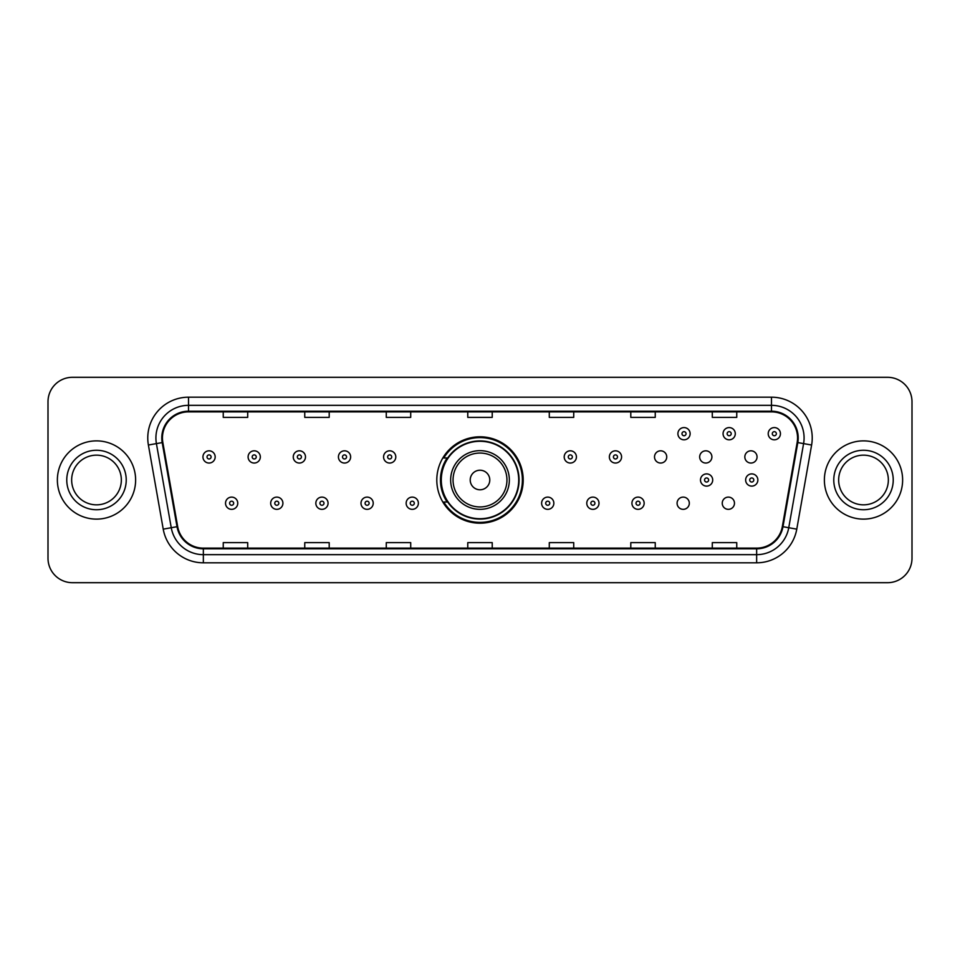 <?xml version="1.0" encoding="UTF-8"?>
<svg xmlns="http://www.w3.org/2000/svg" width="960" height="960" viewBox="0 0 960 960"><rect width="100%" height="100%" fill="white"/><g stroke="black" fill="none" stroke-linecap="round" stroke-linejoin="round"><path stroke-width="1.44" d="M436.8 480A43.2 43.2 0 0 0 480 523.2A43.2 43.2 0 0 0 523.2 480A43.2 43.2 0 0 0 480 436.8A43.2 43.2 0 0 0 436.8 480M677.088 503.232A6.108 6.108 0 0 0 683.208 509.34A6.108 6.108 0 0 0 689.316 503.232A6.108 6.108 0 0 0 683.208 497.112A6.108 6.108 0 0 0 677.088 503.232M722.244 503.232A6.108 6.108 0 0 0 728.364 509.34A6.108 6.108 0 0 0 734.472 503.232A6.108 6.108 0 0 0 728.364 497.112A6.108 6.108 0 0 0 722.244 503.232M744.828 456.936A6.108 6.108 0 0 0 750.936 463.044A6.108 6.108 0 0 0 757.056 456.936A6.108 6.108 0 0 0 750.936 450.816A6.108 6.108 0 0 0 744.828 456.936M699.672 456.936A6.108 6.108 0 0 0 705.78 463.044A6.108 6.108 0 0 0 711.9 456.936A6.108 6.108 0 0 0 705.78 450.816A6.108 6.108 0 0 0 699.672 456.936M654.516 456.936A6.108 6.108 0 0 0 660.624 463.044A6.108 6.108 0 0 0 666.744 456.936A6.108 6.108 0 0 0 660.624 450.816A6.108 6.108 0 0 0 654.516 456.936M447.156 502.008A39.528 39.528 0 0 1 447.156 457.992M48 401.748L48 558.252A24.456 24.456 0 0 0 72.456 582.696L887.544 582.696A24.456 24.456 0 0 0 912 558.252L912 401.748A24.456 24.456 0 0 0 887.544 377.304L72.456 377.304A24.456 24.456 0 0 0 48 401.748L48 558.252M57.372 480A39.12 39.12 0 0 0 96.504 519.12A39.12 39.12 0 0 0 135.624 480A39.12 39.12 0 0 0 96.504 440.88A39.12 39.12 0 0 0 57.372 480A39.12 39.12 0 0 0 96.504 519.12A39.12 39.12 0 0 0 135.624 480A39.12 39.12 0 0 0 96.504 440.88A39.12 39.12 0 0 0 57.372 480M824.376 480A39.12 39.12 0 0 0 863.496 519.12A39.12 39.12 0 0 0 902.628 480A39.12 39.12 0 0 0 863.496 440.88A39.12 39.12 0 0 0 824.376 480A39.12 39.12 0 0 0 863.496 519.12A39.12 39.12 0 0 0 902.628 480A39.12 39.12 0 0 0 863.496 440.88A39.12 39.12 0 0 0 824.376 480M162.444 437.94A26.088 26.088 0 0 1 188.52 411.864L771.48 411.864A26.088 26.088 0 0 1 797.16 442.476L782.328 526.584A26.088 26.088 0 0 1 756.648 548.136L203.352 548.136A26.088 26.088 0 0 1 177.672 526.584L162.84 442.476A26.088 26.088 0 0 1 162.444 437.94M161.784 437.94A26.736 26.736 0 0 0 162.192 442.584L177.024 526.704A26.736 26.736 0 0 0 203.352 548.796L756.648 548.796A26.736 26.736 0 0 0 782.976 526.704L797.808 442.584A26.736 26.736 0 0 0 771.48 411.204L188.52 411.204A26.736 26.736 0 0 0 161.784 437.94M148.392 445.02A40.752 40.752 0 0 1 188.52 397.188L771.48 397.188A40.752 40.752 0 0 1 811.608 445.02L796.776 529.14A40.752 40.752 0 0 1 756.648 562.812L203.352 562.812A40.752 40.752 0 0 1 163.224 529.14L148.392 445.02L156.408 443.604A32.604 32.604 0 0 1 188.52 405.336L771.48 405.336A32.604 32.604 0 0 1 803.592 443.604L788.748 527.724A32.604 32.604 0 0 1 756.648 554.664L203.352 554.664A32.604 32.604 0 0 1 171.252 527.724L156.408 443.604A32.604 32.604 0 0 1 155.916 437.94M887.544 377.304L72.456 377.304M72.456 582.696L887.544 582.696M912 558.252L912 401.748M782.976 526.704L788.748 527.724L803.592 443.604L811.608 445.02M467.772 411.864L467.772 417.384L492.228 417.384L492.228 411.864M386.268 411.864L386.268 417.384L410.712 417.384L410.712 411.864M304.752 411.864L304.752 417.384L329.208 417.384L329.208 411.864M223.248 411.864L223.248 417.384L247.704 417.384L247.704 411.864M549.288 411.864L549.288 417.384L573.732 417.384L573.732 411.864M630.792 411.864L630.792 417.384L655.248 417.384L655.248 411.864M712.296 411.864L712.296 417.384L736.752 417.384L736.752 411.864M492.228 548.136L492.228 542.616L467.772 542.616L467.772 548.136M410.712 548.136L410.712 542.616L386.268 542.616L386.268 548.136M329.208 548.136L329.208 542.616L304.752 542.616L304.752 548.136M247.704 548.136L247.704 542.616L223.248 542.616L223.248 548.136M573.732 548.136L573.732 542.616L549.288 542.616L549.288 548.136M655.248 548.136L655.248 542.616L630.792 542.616L630.792 548.136M736.752 548.136L736.752 542.616L712.296 542.616L712.296 548.136M121.344 480A24.84 24.84 0 0 0 96.504 455.16A24.84 24.84 0 0 0 71.652 480A24.84 24.84 0 0 0 96.504 504.84A24.84 24.84 0 0 0 121.344 480A24.84 24.84 0 0 1 96.504 504.84A24.84 24.84 0 0 1 71.652 480M489.78 480A9.78 9.78 0 0 0 480 470.22A9.78 9.78 0 0 0 470.22 480A9.78 9.78 0 0 0 480 489.78A9.78 9.78 0 0 0 489.78 480M509.34 480A29.34 29.34 0 0 0 480 450.66A29.34 29.34 0 0 0 450.66 480A29.34 29.34 0 0 0 480 509.34A29.34 29.34 0 0 0 509.34 480A29.34 29.34 0 0 1 480 509.34A29.34 29.34 0 0 1 450.66 480M518.712 480A38.712 38.712 0 0 0 480 441.288A38.712 38.712 0 0 0 441.288 480A38.712 38.712 0 0 0 480 518.712A38.712 38.712 0 0 0 518.712 480M522.384 480A42.384 42.384 0 0 1 443.772 502.008L447.708 502.008A39.084 39.084 0 0 0 519.084 480.096A39.084 39.084 0 0 0 447.708 457.992L443.772 457.992A42.384 42.384 0 0 1 522.384 480M888.348 480A24.84 24.84 0 0 0 863.496 455.16A24.84 24.84 0 0 0 838.656 480A24.84 24.84 0 0 0 863.496 504.84A24.84 24.84 0 0 0 888.348 480A24.84 24.84 0 0 1 863.496 504.84A24.84 24.84 0 0 1 838.656 480M215.172 456.936A6.108 6.108 0 0 1 209.064 463.044A6.108 6.108 0 0 1 202.944 456.936A6.108 6.108 0 0 1 209.064 450.816A6.108 6.108 0 0 1 215.172 456.936A6.108 6.108 0 0 0 209.064 450.816A6.108 6.108 0 0 0 202.944 456.936M260.328 456.936A6.108 6.108 0 0 1 254.22 463.044A6.108 6.108 0 0 1 248.1 456.936A6.108 6.108 0 0 1 254.22 450.816A6.108 6.108 0 0 1 260.328 456.936A6.108 6.108 0 0 0 254.22 450.816A6.108 6.108 0 0 0 248.1 456.936M305.484 456.936A6.108 6.108 0 0 1 299.376 463.044A6.108 6.108 0 0 1 293.256 456.936A6.108 6.108 0 0 1 299.376 450.816A6.108 6.108 0 0 1 305.484 456.936A6.108 6.108 0 0 0 299.376 450.816A6.108 6.108 0 0 0 293.256 456.936M350.64 456.936A6.108 6.108 0 0 1 344.532 463.044A6.108 6.108 0 0 1 338.424 456.936A6.108 6.108 0 0 1 344.532 450.816A6.108 6.108 0 0 1 350.64 456.936A6.108 6.108 0 0 0 344.532 450.816A6.108 6.108 0 0 0 338.424 456.936M395.796 456.936A6.108 6.108 0 0 1 389.688 463.044A6.108 6.108 0 0 1 383.58 456.936A6.108 6.108 0 0 1 389.688 450.816A6.108 6.108 0 0 1 395.796 456.936A6.108 6.108 0 0 0 389.688 450.816A6.108 6.108 0 0 0 383.58 456.936M576.42 456.936A6.108 6.108 0 0 1 570.312 463.044A6.108 6.108 0 0 1 564.204 456.936A6.108 6.108 0 0 1 570.312 450.816A6.108 6.108 0 0 1 576.42 456.936A6.108 6.108 0 0 0 570.312 450.816A6.108 6.108 0 0 0 564.204 456.936M621.576 456.936A6.108 6.108 0 0 1 615.468 463.044A6.108 6.108 0 0 1 609.36 456.936A6.108 6.108 0 0 1 615.468 450.816A6.108 6.108 0 0 1 621.576 456.936A6.108 6.108 0 0 0 615.468 450.816A6.108 6.108 0 0 0 609.36 456.936M690.132 433.704A6.108 6.108 0 0 1 684.024 439.812A6.108 6.108 0 0 1 677.904 433.704A6.108 6.108 0 0 1 684.024 427.584A6.108 6.108 0 0 1 690.132 433.704A6.108 6.108 0 0 0 684.024 427.584A6.108 6.108 0 0 0 677.904 433.704M735.288 433.704A6.108 6.108 0 0 1 729.18 439.812A6.108 6.108 0 0 1 723.06 433.704A6.108 6.108 0 0 1 729.18 427.584A6.108 6.108 0 0 1 735.288 433.704A6.108 6.108 0 0 0 729.18 427.584A6.108 6.108 0 0 0 723.06 433.704M780.444 433.704A6.108 6.108 0 0 1 774.336 439.812A6.108 6.108 0 0 1 768.216 433.704A6.108 6.108 0 0 1 774.336 427.584A6.108 6.108 0 0 1 780.444 433.704A6.108 6.108 0 0 0 774.336 427.584A6.108 6.108 0 0 0 768.216 433.704M225.528 503.232A6.108 6.108 0 0 1 231.636 497.112A6.108 6.108 0 0 1 237.756 503.232A6.108 6.108 0 0 1 231.636 509.34A6.108 6.108 0 0 1 225.528 503.232A6.108 6.108 0 0 0 231.636 509.34A6.108 6.108 0 0 0 237.756 503.232M270.684 503.232A6.108 6.108 0 0 1 276.792 497.112A6.108 6.108 0 0 1 282.912 503.232A6.108 6.108 0 0 1 276.792 509.34A6.108 6.108 0 0 1 270.684 503.232A6.108 6.108 0 0 0 276.792 509.34A6.108 6.108 0 0 0 282.912 503.232M315.84 503.232A6.108 6.108 0 0 1 321.948 497.112A6.108 6.108 0 0 1 328.068 503.232A6.108 6.108 0 0 1 321.948 509.34A6.108 6.108 0 0 1 315.84 503.232A6.108 6.108 0 0 0 321.948 509.34A6.108 6.108 0 0 0 328.068 503.232M360.996 503.232A6.108 6.108 0 0 1 367.104 497.112A6.108 6.108 0 0 1 373.224 503.232A6.108 6.108 0 0 1 367.104 509.34A6.108 6.108 0 0 1 360.996 503.232A6.108 6.108 0 0 0 367.104 509.34A6.108 6.108 0 0 0 373.224 503.232M406.152 503.232A6.108 6.108 0 0 1 412.26 497.112A6.108 6.108 0 0 1 418.38 503.232A6.108 6.108 0 0 1 412.26 509.34A6.108 6.108 0 0 1 406.152 503.232A6.108 6.108 0 0 0 412.26 509.34A6.108 6.108 0 0 0 418.38 503.232M541.62 503.232A6.108 6.108 0 0 1 547.74 497.112A6.108 6.108 0 0 1 553.848 503.232A6.108 6.108 0 0 1 547.74 509.34A6.108 6.108 0 0 1 541.62 503.232A6.108 6.108 0 0 0 547.74 509.34A6.108 6.108 0 0 0 553.848 503.232M586.776 503.232A6.108 6.108 0 0 1 592.896 497.112A6.108 6.108 0 0 1 599.004 503.232A6.108 6.108 0 0 1 592.896 509.34A6.108 6.108 0 0 1 586.776 503.232A6.108 6.108 0 0 0 592.896 509.34A6.108 6.108 0 0 0 599.004 503.232M631.932 503.232A6.108 6.108 0 0 1 638.052 497.112A6.108 6.108 0 0 1 644.16 503.232A6.108 6.108 0 0 1 638.052 509.34A6.108 6.108 0 0 1 631.932 503.232A6.108 6.108 0 0 0 638.052 509.34A6.108 6.108 0 0 0 644.16 503.232M700.488 480A6.108 6.108 0 0 1 706.596 473.892A6.108 6.108 0 0 1 712.704 480A6.108 6.108 0 0 1 706.596 486.108A6.108 6.108 0 0 1 700.488 480A6.108 6.108 0 0 0 706.596 486.108A6.108 6.108 0 0 0 712.704 480M745.644 480A6.108 6.108 0 0 1 751.752 473.892A6.108 6.108 0 0 1 757.86 480A6.108 6.108 0 0 1 751.752 486.108A6.108 6.108 0 0 1 745.644 480A6.108 6.108 0 0 0 751.752 486.108A6.108 6.108 0 0 0 757.86 480M771.48 397.188L771.48 411.204M156.408 443.604L162.192 442.584M203.352 562.812L203.352 548.796M756.648 548.796L756.648 562.812M163.224 529.14L177.024 526.704M797.808 442.584L803.592 443.604M188.52 397.188L188.52 411.204M788.748 527.724L796.776 529.14M126.228 480A29.736 29.736 0 0 0 96.504 450.264A29.736 29.736 0 0 0 66.768 480A29.736 29.736 0 0 0 96.504 509.736A29.736 29.736 0 0 0 126.228 480M506.952 480A26.952 26.952 0 0 0 480 453.048A26.952 26.952 0 0 0 453.048 480A26.952 26.952 0 0 0 480 506.952A26.952 26.952 0 0 0 506.952 480M893.232 480A29.736 29.736 0 0 0 863.496 450.264A29.736 29.736 0 0 0 833.772 480A29.736 29.736 0 0 0 863.496 509.736A29.736 29.736 0 0 0 893.232 480M207.024 456.936A2.04 2.04 0 0 0 209.064 458.976A2.04 2.04 0 0 0 211.104 456.936A2.04 2.04 0 0 0 209.064 454.896A2.04 2.04 0 0 0 207.024 456.936M252.18 456.936A2.04 2.04 0 0 0 254.22 458.976A2.04 2.04 0 0 0 256.26 456.936A2.04 2.04 0 0 0 254.22 454.896A2.04 2.04 0 0 0 252.18 456.936M297.336 456.936A2.04 2.04 0 0 0 299.376 458.976A2.04 2.04 0 0 0 301.416 456.936A2.04 2.04 0 0 0 299.376 454.896A2.04 2.04 0 0 0 297.336 456.936M342.492 456.936A2.04 2.04 0 0 0 344.532 458.976A2.04 2.04 0 0 0 346.572 456.936A2.04 2.04 0 0 0 344.532 454.896A2.04 2.04 0 0 0 342.492 456.936M387.648 456.936A2.04 2.04 0 0 0 389.688 458.976A2.04 2.04 0 0 0 391.728 456.936A2.04 2.04 0 0 0 389.688 454.896A2.04 2.04 0 0 0 387.648 456.936M568.272 456.936A2.04 2.04 0 0 0 570.312 458.976A2.04 2.04 0 0 0 572.352 456.936A2.04 2.04 0 0 0 570.312 454.896A2.04 2.04 0 0 0 568.272 456.936M613.428 456.936A2.04 2.04 0 0 0 615.468 458.976A2.04 2.04 0 0 0 617.508 456.936A2.04 2.04 0 0 0 615.468 454.896A2.04 2.04 0 0 0 613.428 456.936M681.984 433.704A2.04 2.04 0 0 0 684.024 435.744A2.04 2.04 0 0 0 686.052 433.704A2.04 2.04 0 0 0 684.024 431.664A2.04 2.04 0 0 0 681.984 433.704M727.14 433.704A2.04 2.04 0 0 0 729.18 435.744A2.04 2.04 0 0 0 731.208 433.704A2.04 2.04 0 0 0 729.18 431.664A2.04 2.04 0 0 0 727.14 433.704M772.296 433.704A2.04 2.04 0 0 0 774.336 435.744A2.04 2.04 0 0 0 776.364 433.704A2.04 2.04 0 0 0 774.336 431.664A2.04 2.04 0 0 0 772.296 433.704M233.676 503.232A2.04 2.04 0 0 0 231.636 501.192A2.04 2.04 0 0 0 229.608 503.232A2.04 2.04 0 0 0 231.636 505.272A2.04 2.04 0 0 0 233.676 503.232M278.832 503.232A2.04 2.04 0 0 0 276.792 501.192A2.04 2.04 0 0 0 274.764 503.232A2.04 2.04 0 0 0 276.792 505.272A2.04 2.04 0 0 0 278.832 503.232M323.988 503.232A2.04 2.04 0 0 0 321.948 501.192A2.04 2.04 0 0 0 319.92 503.232A2.04 2.04 0 0 0 321.948 505.272A2.04 2.04 0 0 0 323.988 503.232M369.144 503.232A2.04 2.04 0 0 0 367.104 501.192A2.04 2.04 0 0 0 365.076 503.232A2.04 2.04 0 0 0 367.104 505.272A2.04 2.04 0 0 0 369.144 503.232M414.3 503.232A2.04 2.04 0 0 0 412.26 501.192A2.04 2.04 0 0 0 410.232 503.232A2.04 2.04 0 0 0 412.26 505.272A2.04 2.04 0 0 0 414.3 503.232M549.768 503.232A2.04 2.04 0 0 0 547.74 501.192A2.04 2.04 0 0 0 545.7 503.232A2.04 2.04 0 0 0 547.74 505.272A2.04 2.04 0 0 0 549.768 503.232M594.924 503.232A2.04 2.04 0 0 0 592.896 501.192A2.04 2.04 0 0 0 590.856 503.232A2.04 2.04 0 0 0 592.896 505.272A2.04 2.04 0 0 0 594.924 503.232M640.08 503.232A2.04 2.04 0 0 0 638.052 501.192A2.04 2.04 0 0 0 636.012 503.232A2.04 2.04 0 0 0 638.052 505.272A2.04 2.04 0 0 0 640.08 503.232M708.636 480A2.04 2.04 0 0 0 706.596 477.96A2.04 2.04 0 0 0 704.556 480A2.04 2.04 0 0 0 706.596 482.04A2.04 2.04 0 0 0 708.636 480M753.792 480A2.04 2.04 0 0 0 751.752 477.96A2.04 2.04 0 0 0 749.712 480A2.04 2.04 0 0 0 751.752 482.04A2.04 2.04 0 0 0 753.792 480"/></g></svg>

